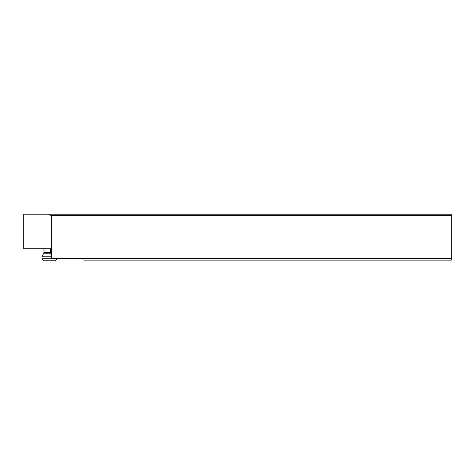 <?xml version="1.0" encoding="UTF-8"?>
<svg xmlns="http://www.w3.org/2000/svg" width="475" height="475" viewBox="0 0 475 475"><rect width="100%" height="100%" fill="white"/><g stroke="black" fill="none" stroke-linecap="round" stroke-linejoin="round"><path stroke-width="0.71" d="M51.318 215.644L451.25 215.644L451.25 214.213L48.557 214.213L51.318 215.644L51.318 258.495L50.487 248.734L23.75 248.734L23.75 214.213L48.557 214.213M451.25 215.644L451.25 260.128L83.903 260.128L83.903 258.691L51.318 258.495M451.25 258.691L83.903 258.691M50.795 252.676L43.961 252.676L41.948 256.773L51.152 256.773M57.445 258.78L41.948 258.78L43.961 260.787L55.438 260.787L57.445 258.691M43.652 253.822L50.873 253.822M43.961 248.734L43.961 252.676M41.948 256.773L41.948 258.78"/></g></svg>
